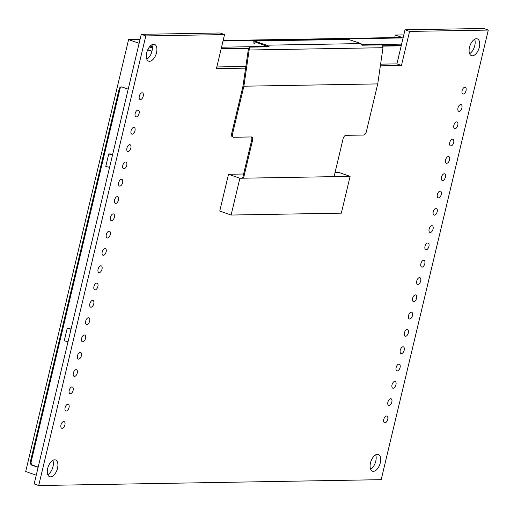 <?xml version="1.0" encoding="UTF-8"?>
<svg xmlns="http://www.w3.org/2000/svg" width="514" height="514" viewBox="0 0 514 514"><rect width="100%" height="100%" fill="white"/><g stroke="black" fill="none" stroke-linecap="round" stroke-linejoin="round"><path stroke-width="0.77" d="M216.433 68.638L224.547 34.573L220.005 32.98L141.273 34.329L220.005 32.98L224.547 34.573L145.815 35.922L141.273 34.329L34.162 483.931L141.273 34.329L145.815 35.922L224.547 34.573L216.433 68.638L245.608 68.137L216.433 68.638M401.453 65.471L380.354 65.837L401.453 65.471L409.568 31.412L488.3 30.069L381.189 479.671L38.704 485.531L145.815 35.922L38.704 485.531L34.162 483.931L38.704 485.531L381.189 479.671L488.3 30.069L483.758 28.469L405.026 29.818L396.911 63.877L380.598 64.16L396.911 63.877L401.453 65.471L409.568 31.412L405.026 29.818L483.758 28.469L488.3 30.069L409.568 31.412L405.026 29.818L396.911 63.877L401.453 65.471M380.328 462.728A8.873 4.703 -70.7 0 1 372.464 471.184A8.873 4.703 -70.7 0 1 370.485 462.896A8.873 4.703 -70.7 0 1 378.343 454.44A8.873 4.703 -70.7 0 1 380.328 462.728A8.873 4.703 -70.7 0 1 372.464 471.184A8.873 4.703 -70.7 0 1 370.485 462.896A8.873 4.703 -70.7 0 1 378.343 454.44A8.873 4.703 -70.7 0 1 380.328 462.728M156.519 52.698A8.873 4.703 -70.7 0 1 148.662 61.153A8.873 4.703 -70.7 0 1 146.676 52.865A8.873 4.703 -70.7 0 1 154.534 44.41A8.873 4.703 -70.7 0 1 156.519 52.698A8.873 4.703 -70.7 0 1 148.662 61.153A8.873 4.703 -70.7 0 1 146.676 52.865A8.873 4.703 -70.7 0 1 154.534 44.41A8.873 4.703 -70.7 0 1 156.519 52.698M479.324 47.179A8.873 4.703 -70.7 0 1 471.46 55.64A8.873 4.703 -70.7 0 1 469.481 47.352A8.873 4.703 -70.7 0 1 477.339 38.891A8.873 4.703 -70.7 0 1 479.324 47.179A8.873 4.703 -70.7 0 1 471.46 55.64A8.873 4.703 -70.7 0 1 469.481 47.352A8.873 4.703 -70.7 0 1 477.339 38.891A8.873 4.703 -70.7 0 1 479.324 47.179M64.905 424.905A3.547 1.883 -70.7 0 1 61.764 428.284A3.547 1.883 -70.7 0 1 60.973 424.969A3.547 1.883 -70.7 0 1 64.115 421.589A3.547 1.883 -70.7 0 1 64.905 424.905A3.547 1.883 -70.7 0 1 61.764 428.284A3.547 1.883 -70.7 0 1 60.973 424.969A3.547 1.883 -70.7 0 1 64.115 421.589A3.547 1.883 -70.7 0 1 64.905 424.905M69.03 407.596A3.547 1.883 -70.7 0 1 65.888 410.982A3.547 1.883 -70.7 0 1 65.092 407.666A3.547 1.883 -70.7 0 1 68.233 404.28A3.547 1.883 -70.7 0 1 69.03 407.596A3.547 1.883 -70.7 0 1 65.888 410.982A3.547 1.883 -70.7 0 1 65.092 407.666A3.547 1.883 -70.7 0 1 68.233 404.28A3.547 1.883 -70.7 0 1 69.03 407.596M73.149 390.293A3.547 1.883 -70.7 0 1 70.007 393.679A3.547 1.883 -70.7 0 1 69.217 390.364A3.547 1.883 -70.7 0 1 72.358 386.978A3.547 1.883 -70.7 0 1 73.149 390.293A3.547 1.883 -70.7 0 1 70.007 393.679A3.547 1.883 -70.7 0 1 69.217 390.364A3.547 1.883 -70.7 0 1 72.358 386.978A3.547 1.883 -70.7 0 1 73.149 390.293M77.273 372.991A3.547 1.883 -70.7 0 1 74.132 376.376A3.547 1.883 -70.7 0 1 73.335 373.061A3.547 1.883 -70.7 0 1 76.483 369.675A3.547 1.883 -70.7 0 1 77.273 372.991A3.547 1.883 -70.7 0 1 74.132 376.376A3.547 1.883 -70.7 0 1 73.335 373.061A3.547 1.883 -70.7 0 1 76.483 369.675A3.547 1.883 -70.7 0 1 77.273 372.991M81.398 355.688A3.547 1.883 -70.7 0 1 78.25 359.074A3.547 1.883 -70.7 0 1 77.46 355.759A3.547 1.883 -70.7 0 1 80.602 352.373A3.547 1.883 -70.7 0 1 81.398 355.688A3.547 1.883 -70.7 0 1 78.25 359.074A3.547 1.883 -70.7 0 1 77.46 355.759A3.547 1.883 -70.7 0 1 80.602 352.373A3.547 1.883 -70.7 0 1 81.398 355.688M85.517 338.385A3.547 1.883 -70.7 0 1 82.375 341.771A3.547 1.883 -70.7 0 1 81.585 338.456A3.547 1.883 -70.7 0 1 84.726 335.07A3.547 1.883 -70.7 0 1 85.517 338.385A3.547 1.883 -70.7 0 1 82.375 341.771A3.547 1.883 -70.7 0 1 81.585 338.456A3.547 1.883 -70.7 0 1 84.726 335.07A3.547 1.883 -70.7 0 1 85.517 338.385M89.642 321.083A3.547 1.883 -70.7 0 1 86.5 324.462A3.547 1.883 -70.7 0 1 85.703 321.154A3.547 1.883 -70.7 0 1 88.845 317.768A3.547 1.883 -70.7 0 1 89.642 321.083A3.547 1.883 -70.7 0 1 86.5 324.462A3.547 1.883 -70.7 0 1 85.703 321.154A3.547 1.883 -70.7 0 1 88.845 317.768A3.547 1.883 -70.7 0 1 89.642 321.083M93.76 303.78A3.547 1.883 -70.7 0 1 90.618 307.16A3.547 1.883 -70.7 0 1 89.828 303.845A3.547 1.883 -70.7 0 1 92.97 300.465A3.547 1.883 -70.7 0 1 93.76 303.78A3.547 1.883 -70.7 0 1 90.618 307.16A3.547 1.883 -70.7 0 1 89.828 303.845A3.547 1.883 -70.7 0 1 92.97 300.465A3.547 1.883 -70.7 0 1 93.76 303.78M97.885 286.478A3.547 1.883 -70.7 0 1 94.743 289.857A3.547 1.883 -70.7 0 1 93.946 286.542A3.547 1.883 -70.7 0 1 97.095 283.163A3.547 1.883 -70.7 0 1 97.885 286.478A3.547 1.883 -70.7 0 1 94.743 289.857A3.547 1.883 -70.7 0 1 93.946 286.542A3.547 1.883 -70.7 0 1 97.095 283.163A3.547 1.883 -70.7 0 1 97.885 286.478M102.01 269.175A3.547 1.883 -70.7 0 1 98.861 272.555A3.547 1.883 -70.7 0 1 98.071 269.24A3.547 1.883 -70.7 0 1 101.213 265.86A3.547 1.883 -70.7 0 1 102.01 269.175A3.547 1.883 -70.7 0 1 98.861 272.555A3.547 1.883 -70.7 0 1 98.071 269.24A3.547 1.883 -70.7 0 1 101.213 265.86A3.547 1.883 -70.7 0 1 102.01 269.175M106.128 251.873A3.547 1.883 -70.7 0 1 102.986 255.252A3.547 1.883 -70.7 0 1 102.19 251.937A3.547 1.883 -70.7 0 1 105.338 248.558A3.547 1.883 -70.7 0 1 106.128 251.873A3.547 1.883 -70.7 0 1 102.986 255.252A3.547 1.883 -70.7 0 1 102.19 251.937A3.547 1.883 -70.7 0 1 105.338 248.558A3.547 1.883 -70.7 0 1 106.128 251.873M110.253 234.57A3.547 1.883 -70.7 0 1 107.105 237.95A3.547 1.883 -70.7 0 1 106.314 234.635A3.547 1.883 -70.7 0 1 109.456 231.255A3.547 1.883 -70.7 0 1 110.253 234.57A3.547 1.883 -70.7 0 1 107.105 237.95A3.547 1.883 -70.7 0 1 106.314 234.635A3.547 1.883 -70.7 0 1 109.456 231.255A3.547 1.883 -70.7 0 1 110.253 234.57M143.226 96.144A3.547 1.883 -70.7 0 1 140.084 99.523A3.547 1.883 -70.7 0 1 139.294 96.208A3.547 1.883 -70.7 0 1 142.436 92.828A3.547 1.883 -70.7 0 1 143.226 96.144A3.547 1.883 -70.7 0 1 140.084 99.523A3.547 1.883 -70.7 0 1 139.294 96.208A3.547 1.883 -70.7 0 1 142.436 92.828A3.547 1.883 -70.7 0 1 143.226 96.144M139.108 113.446A3.547 1.883 -70.7 0 1 135.966 116.826A3.547 1.883 -70.7 0 1 135.169 113.51A3.547 1.883 -70.7 0 1 138.311 110.131A3.547 1.883 -70.7 0 1 139.108 113.446A3.547 1.883 -70.7 0 1 135.966 116.826A3.547 1.883 -70.7 0 1 135.169 113.51A3.547 1.883 -70.7 0 1 138.311 110.131A3.547 1.883 -70.7 0 1 139.108 113.446M134.983 130.749A3.547 1.883 -70.7 0 1 131.841 134.135A3.547 1.883 -70.7 0 1 131.051 130.819A3.547 1.883 -70.7 0 1 134.193 127.433A3.547 1.883 -70.7 0 1 134.983 130.749A3.547 1.883 -70.7 0 1 131.841 134.135A3.547 1.883 -70.7 0 1 131.051 130.819A3.547 1.883 -70.7 0 1 134.193 127.433A3.547 1.883 -70.7 0 1 134.983 130.749M130.864 148.051A3.547 1.883 -70.7 0 1 127.716 151.437A3.547 1.883 -70.7 0 1 126.926 148.122A3.547 1.883 -70.7 0 1 130.068 144.736A3.547 1.883 -70.7 0 1 130.864 148.051A3.547 1.883 -70.7 0 1 127.716 151.437A3.547 1.883 -70.7 0 1 126.926 148.122A3.547 1.883 -70.7 0 1 130.068 144.736A3.547 1.883 -70.7 0 1 130.864 148.051M126.74 165.354A3.547 1.883 -70.7 0 1 123.598 168.74A3.547 1.883 -70.7 0 1 122.801 165.424A3.547 1.883 -70.7 0 1 125.949 162.038A3.547 1.883 -70.7 0 1 126.74 165.354A3.547 1.883 -70.7 0 1 123.598 168.74A3.547 1.883 -70.7 0 1 122.801 165.424A3.547 1.883 -70.7 0 1 125.949 162.038A3.547 1.883 -70.7 0 1 126.74 165.354M122.615 182.656A3.547 1.883 -70.7 0 1 119.473 186.042A3.547 1.883 -70.7 0 1 118.683 182.727A3.547 1.883 -70.7 0 1 121.824 179.341A3.547 1.883 -70.7 0 1 122.615 182.656A3.547 1.883 -70.7 0 1 119.473 186.042A3.547 1.883 -70.7 0 1 118.683 182.727A3.547 1.883 -70.7 0 1 121.824 179.341A3.547 1.883 -70.7 0 1 122.615 182.656M118.496 199.959A3.547 1.883 -70.7 0 1 115.354 203.345A3.547 1.883 -70.7 0 1 114.558 200.03A3.547 1.883 -70.7 0 1 117.7 196.644A3.547 1.883 -70.7 0 1 118.496 199.959A3.547 1.883 -70.7 0 1 115.354 203.345A3.547 1.883 -70.7 0 1 114.558 200.03A3.547 1.883 -70.7 0 1 117.7 196.644A3.547 1.883 -70.7 0 1 118.496 199.959M114.371 217.268A3.547 1.883 -70.7 0 1 111.23 220.647A3.547 1.883 -70.7 0 1 110.439 217.332A3.547 1.883 -70.7 0 1 113.581 213.952A3.547 1.883 -70.7 0 1 114.371 217.268A3.547 1.883 -70.7 0 1 111.23 220.647A3.547 1.883 -70.7 0 1 110.439 217.332A3.547 1.883 -70.7 0 1 113.581 213.952A3.547 1.883 -70.7 0 1 114.371 217.268M387.71 419.385A3.547 1.883 -70.7 0 1 384.568 422.765A3.547 1.883 -70.7 0 1 383.772 419.45A3.547 1.883 -70.7 0 1 386.92 416.07A3.547 1.883 -70.7 0 1 387.71 419.385A3.547 1.883 -70.7 0 1 384.568 422.765A3.547 1.883 -70.7 0 1 383.772 419.45A3.547 1.883 -70.7 0 1 386.92 416.07A3.547 1.883 -70.7 0 1 387.71 419.385M391.835 402.083A3.547 1.883 -70.7 0 1 388.687 405.462A3.547 1.883 -70.7 0 1 387.897 402.147A3.547 1.883 -70.7 0 1 391.038 398.768A3.547 1.883 -70.7 0 1 391.835 402.083A3.547 1.883 -70.7 0 1 388.687 405.462A3.547 1.883 -70.7 0 1 387.897 402.147A3.547 1.883 -70.7 0 1 391.038 398.768A3.547 1.883 -70.7 0 1 391.835 402.083M395.953 384.78A3.547 1.883 -70.7 0 1 392.812 388.16A3.547 1.883 -70.7 0 1 392.015 384.845A3.547 1.883 -70.7 0 1 395.163 381.465A3.547 1.883 -70.7 0 1 395.953 384.78A3.547 1.883 -70.7 0 1 392.812 388.16A3.547 1.883 -70.7 0 1 392.015 384.845A3.547 1.883 -70.7 0 1 395.163 381.465A3.547 1.883 -70.7 0 1 395.953 384.78M400.078 367.478A3.547 1.883 -70.7 0 1 396.93 370.857A3.547 1.883 -70.7 0 1 396.14 367.542A3.547 1.883 -70.7 0 1 399.282 364.163A3.547 1.883 -70.7 0 1 400.078 367.478A3.547 1.883 -70.7 0 1 396.93 370.857A3.547 1.883 -70.7 0 1 396.14 367.542A3.547 1.883 -70.7 0 1 399.282 364.163A3.547 1.883 -70.7 0 1 400.078 367.478M404.197 350.169A3.547 1.883 -70.7 0 1 401.055 353.555A3.547 1.883 -70.7 0 1 400.265 350.24A3.547 1.883 -70.7 0 1 403.406 346.854A3.547 1.883 -70.7 0 1 404.197 350.169A3.547 1.883 -70.7 0 1 401.055 353.555A3.547 1.883 -70.7 0 1 400.265 350.24A3.547 1.883 -70.7 0 1 403.406 346.854A3.547 1.883 -70.7 0 1 404.197 350.169M408.322 332.866A3.547 1.883 -70.7 0 1 405.18 336.252A3.547 1.883 -70.7 0 1 404.383 332.937A3.547 1.883 -70.7 0 1 407.531 329.551A3.547 1.883 -70.7 0 1 408.322 332.866A3.547 1.883 -70.7 0 1 405.18 336.252A3.547 1.883 -70.7 0 1 404.383 332.937A3.547 1.883 -70.7 0 1 407.531 329.551A3.547 1.883 -70.7 0 1 408.322 332.866M412.446 315.564A3.547 1.883 -70.7 0 1 409.298 318.95A3.547 1.883 -70.7 0 1 408.508 315.635A3.547 1.883 -70.7 0 1 411.65 312.249A3.547 1.883 -70.7 0 1 412.446 315.564A3.547 1.883 -70.7 0 1 409.298 318.95A3.547 1.883 -70.7 0 1 408.508 315.635A3.547 1.883 -70.7 0 1 411.65 312.249A3.547 1.883 -70.7 0 1 412.446 315.564M416.565 298.261A3.547 1.883 -70.7 0 1 413.423 301.647A3.547 1.883 -70.7 0 1 412.626 298.332A3.547 1.883 -70.7 0 1 415.775 294.946A3.547 1.883 -70.7 0 1 416.565 298.261A3.547 1.883 -70.7 0 1 413.423 301.647A3.547 1.883 -70.7 0 1 412.626 298.332A3.547 1.883 -70.7 0 1 415.775 294.946A3.547 1.883 -70.7 0 1 416.565 298.261M420.69 280.959A3.547 1.883 -70.7 0 1 417.541 284.345A3.547 1.883 -70.7 0 1 416.751 281.029A3.547 1.883 -70.7 0 1 419.893 277.644A3.547 1.883 -70.7 0 1 420.69 280.959A3.547 1.883 -70.7 0 1 417.541 284.345A3.547 1.883 -70.7 0 1 416.751 281.029A3.547 1.883 -70.7 0 1 419.893 277.644A3.547 1.883 -70.7 0 1 420.69 280.959M424.808 263.656A3.547 1.883 -70.7 0 1 421.666 267.036A3.547 1.883 -70.7 0 1 420.876 263.721A3.547 1.883 -70.7 0 1 424.018 260.341A3.547 1.883 -70.7 0 1 424.808 263.656A3.547 1.883 -70.7 0 1 421.666 267.036A3.547 1.883 -70.7 0 1 420.876 263.721A3.547 1.883 -70.7 0 1 424.018 260.341A3.547 1.883 -70.7 0 1 424.808 263.656M428.933 246.354A3.547 1.883 -70.7 0 1 425.791 249.733A3.547 1.883 -70.7 0 1 424.994 246.418A3.547 1.883 -70.7 0 1 428.136 243.038A3.547 1.883 -70.7 0 1 428.933 246.354A3.547 1.883 -70.7 0 1 425.791 249.733A3.547 1.883 -70.7 0 1 424.994 246.418A3.547 1.883 -70.7 0 1 428.136 243.038A3.547 1.883 -70.7 0 1 428.933 246.354M433.051 229.051A3.547 1.883 -70.7 0 1 429.91 232.431A3.547 1.883 -70.7 0 1 429.119 229.115A3.547 1.883 -70.7 0 1 432.261 225.736A3.547 1.883 -70.7 0 1 433.051 229.051A3.547 1.883 -70.7 0 1 429.91 232.431A3.547 1.883 -70.7 0 1 429.119 229.115A3.547 1.883 -70.7 0 1 432.261 225.736A3.547 1.883 -70.7 0 1 433.051 229.051M466.031 90.625A3.547 1.883 -70.7 0 1 462.889 94.011A3.547 1.883 -70.7 0 1 462.092 90.695A3.547 1.883 -70.7 0 1 465.241 87.309A3.547 1.883 -70.7 0 1 466.031 90.625A3.547 1.883 -70.7 0 1 462.889 94.011A3.547 1.883 -70.7 0 1 462.092 90.695A3.547 1.883 -70.7 0 1 465.241 87.309A3.547 1.883 -70.7 0 1 466.031 90.625M461.913 107.927A3.547 1.883 -70.7 0 1 458.764 111.313A3.547 1.883 -70.7 0 1 457.974 107.998A3.547 1.883 -70.7 0 1 461.116 104.612A3.547 1.883 -70.7 0 1 461.913 107.927A3.547 1.883 -70.7 0 1 458.764 111.313A3.547 1.883 -70.7 0 1 457.974 107.998A3.547 1.883 -70.7 0 1 461.116 104.612A3.547 1.883 -70.7 0 1 461.913 107.927M457.788 125.23A3.547 1.883 -70.7 0 1 454.646 128.616A3.547 1.883 -70.7 0 1 453.849 125.3A3.547 1.883 -70.7 0 1 456.997 121.914A3.547 1.883 -70.7 0 1 457.788 125.23A3.547 1.883 -70.7 0 1 454.646 128.616A3.547 1.883 -70.7 0 1 453.849 125.3A3.547 1.883 -70.7 0 1 456.997 121.914A3.547 1.883 -70.7 0 1 457.788 125.23M453.663 142.532A3.547 1.883 -70.7 0 1 450.521 145.918A3.547 1.883 -70.7 0 1 449.731 142.603A3.547 1.883 -70.7 0 1 452.873 139.217A3.547 1.883 -70.7 0 1 453.663 142.532A3.547 1.883 -70.7 0 1 450.521 145.918A3.547 1.883 -70.7 0 1 449.731 142.603A3.547 1.883 -70.7 0 1 452.873 139.217A3.547 1.883 -70.7 0 1 453.663 142.532M449.544 159.841A3.547 1.883 -70.7 0 1 446.396 163.221A3.547 1.883 -70.7 0 1 445.606 159.905A3.547 1.883 -70.7 0 1 448.748 156.526A3.547 1.883 -70.7 0 1 449.544 159.841A3.547 1.883 -70.7 0 1 446.396 163.221A3.547 1.883 -70.7 0 1 445.606 159.905A3.547 1.883 -70.7 0 1 448.748 156.526A3.547 1.883 -70.7 0 1 449.544 159.841M445.42 177.144A3.547 1.883 -70.7 0 1 442.278 180.523A3.547 1.883 -70.7 0 1 441.481 177.208A3.547 1.883 -70.7 0 1 444.629 173.828A3.547 1.883 -70.7 0 1 445.42 177.144A3.547 1.883 -70.7 0 1 442.278 180.523A3.547 1.883 -70.7 0 1 441.481 177.208A3.547 1.883 -70.7 0 1 444.629 173.828A3.547 1.883 -70.7 0 1 445.42 177.144M441.301 194.446A3.547 1.883 -70.7 0 1 438.153 197.826A3.547 1.883 -70.7 0 1 437.363 194.51A3.547 1.883 -70.7 0 1 440.504 191.131A3.547 1.883 -70.7 0 1 441.301 194.446A3.547 1.883 -70.7 0 1 438.153 197.826A3.547 1.883 -70.7 0 1 437.363 194.51A3.547 1.883 -70.7 0 1 440.504 191.131A3.547 1.883 -70.7 0 1 441.301 194.446M437.176 211.749A3.547 1.883 -70.7 0 1 434.034 215.128A3.547 1.883 -70.7 0 1 433.238 211.813A3.547 1.883 -70.7 0 1 436.386 208.433A3.547 1.883 -70.7 0 1 437.176 211.749A3.547 1.883 -70.7 0 1 434.034 215.128A3.547 1.883 -70.7 0 1 433.238 211.813A3.547 1.883 -70.7 0 1 436.386 208.433A3.547 1.883 -70.7 0 1 437.176 211.749M57.523 468.248A8.873 4.703 -70.7 0 1 49.665 476.703A8.873 4.703 -70.7 0 1 47.68 468.415A8.873 4.703 -70.7 0 1 55.538 459.959A8.873 4.703 -70.7 0 1 57.523 468.248A8.873 4.703 -70.7 0 1 49.665 476.703A8.873 4.703 -70.7 0 1 47.68 468.415A8.873 4.703 -70.7 0 1 55.538 459.959A8.873 4.703 -70.7 0 1 57.523 468.248M338.739 172.383L335.077 172.447L338.739 172.383L350.098 176.373L239.871 178.255L231.107 215.038L341.335 213.156L350.098 176.373L239.871 178.255L231.107 215.038L341.335 213.156L350.098 176.373L338.739 172.383M243.604 174.008L228.512 174.265L219.748 211.055L231.107 215.038L219.748 211.055L228.512 174.265L239.871 178.255L228.512 174.265L243.604 174.008M52.981 466.648A8.873 4.703 -70.7 0 1 47.802 474.724A8.873 4.703 -70.7 0 0 52.981 466.648A8.873 4.703 -70.7 0 0 52.852 460.338A8.873 4.703 -70.7 0 1 52.981 466.648M245.853 66.46L216.831 66.955L245.853 66.46M375.779 461.135A8.873 4.703 -70.7 0 1 370.607 469.205A8.873 4.703 -70.7 0 0 375.779 461.135A8.873 4.703 -70.7 0 0 375.657 454.819A8.873 4.703 -70.7 0 1 375.779 461.135M151.977 51.104A8.873 4.703 -70.7 0 1 146.805 59.181A8.873 4.703 -70.7 0 0 151.977 51.104A8.873 4.703 -70.7 0 0 151.848 44.795A8.873 4.703 -70.7 0 1 151.977 51.104M474.782 45.585A8.873 4.703 -70.7 0 1 469.603 53.662A8.873 4.703 -70.7 0 0 474.782 45.585A8.873 4.703 -70.7 0 0 474.653 39.276A8.873 4.703 -70.7 0 1 474.782 45.585M221.136 48.907L248.596 48.438L221.136 48.907M382.763 46.144L401.209 45.83L382.763 46.144M152.375 47.963L149.458 46.941L152.375 47.963M253.755 40.837L347.933 39.225L361.001 43.581L361.997 45.206L381.863 44.866L382.988 47.712L249.142 49.999L243.887 86.198L232.527 133.884A3.547 1.883 109.3 0 0 233.317 137.199L232.463 136.904A3.547 1.883 -70.7 0 1 231.673 133.589L243.019 85.954L248.281 49.73L249.29 47.134L269.156 46.793L266.522 45.193L254.565 40.998L253.755 40.837L253.955 43.587M249.29 47.134L249.142 49.999L248.281 49.73M233.317 137.199A3.547 1.883 109.3 0 0 233.684 137.257L251.397 136.955A3.547 1.883 -70.7 0 1 251.764 137.013A3.547 1.883 -70.7 0 1 252.554 140.328L251.699 140.026A3.547 1.883 109.3 0 0 251.295 136.955M243.887 86.198L377.732 83.91L366.373 131.597A3.547 1.883 109.3 0 1 363.591 135.041L345.877 135.343A3.547 1.883 -70.7 0 0 343.095 138.78L334.074 176.643M243.533 178.191L252.554 140.328M382.988 47.712L377.732 83.91M254.578 43.555C253.659 42.283 253.787 41.73 254.97 41.904L268.456 46.806M254.584 41.801L254.97 41.904M242.608 178.21L251.699 140.026M147.679 49.929L151.9 51.406M147.794 49.678L151.964 51.143M221.54 47.204L267.768 46.414M362.017 44.802L401.614 44.12M221.213 48.567L248.731 48.091M382.596 45.804L401.293 45.489M151.418 45.059L152.022 45.271M223.012 41.011L403.092 37.933M150.191 46.106L152.33 46.858M38.164 467.11L32.78 465.221A2.84 2.364 89 0 1 31.161 461.694L119.968 88.928A2.84 2.364 89 0 1 121.799 86.937M70.996 329.294L67.212 328.324L68.786 328.298L71.048 329.095M109.572 167.371L105.788 166.401L108.756 153.93L110.337 153.904L112.592 154.701M38.1 467.374L31.996 465.234A2.84 2.364 89 0 1 30.371 461.713L119.177 88.948A2.84 2.364 89 0 1 121.4 86.905A2.84 2.364 89 0 1 122.101 87.02L128.204 89.16M36.237 475.212L25.7 471.511L128.59 39.617L140.059 39.417M139.127 43.317L128.59 39.617M223.134 40.51L402.115 37.451L395.298 35.055L403.811 34.913M395.298 35.055L394.701 37.573M67.212 328.324L64.244 340.795L68.028 341.765M108.756 153.93L112.547 154.907M231.673 133.589L232.527 133.884M361.001 43.581L266.522 45.193M349.045 39.379L254.565 40.998M31.996 465.234L32.78 465.221M119.177 88.948L119.968 88.928M30.371 461.713L31.161 461.694"/></g></svg>
